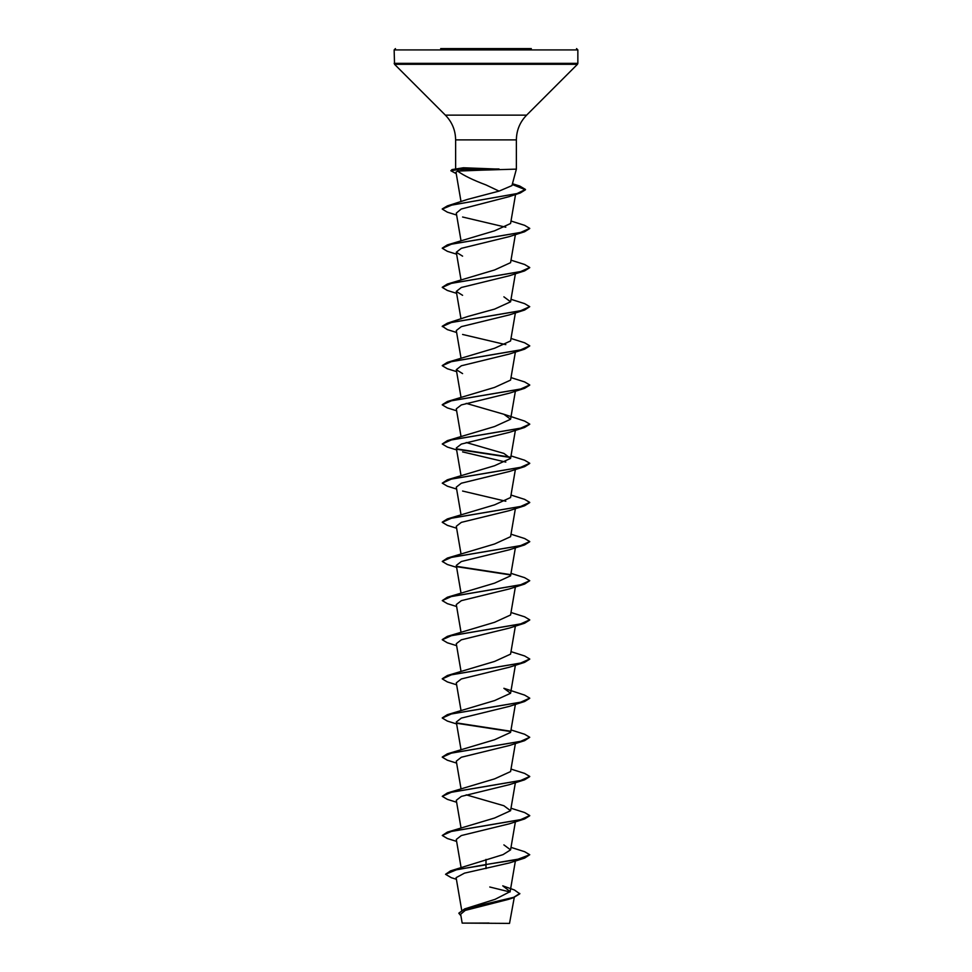 <?xml version="1.0" encoding="UTF-8"?>
<svg xmlns="http://www.w3.org/2000/svg" width="972" height="972" viewBox="0 0 972 972"><rect width="100%" height="100%" fill="white"/><g stroke="black" fill="none" stroke-linecap="round" stroke-linejoin="round"><path stroke-width="1.46" d="M519.801 893.487L513.629 897.35L464.604 908.929L495.1 899.331L510.142 891.616L502.743 885.832L514.407 889.975L519.801 893.815L513.252 897.788L508.259 899.428L465.236 910.399L460.655 914.239L462.174 923.096L509.522 923.4L514.261 897.46M484.226 923.121C455.188 923.108 455.783 923.084 486 923.072L489.001 923.023M481.869 170.149L457.618 171.096C463.523 175.446 472.975 180.063 486 184.935L499.037 191.12L511.94 185.616L516.375 169.128L481.869 170.149M499.207 169.298L460.096 169.298L463.693 170.586M440.68 48.6L531.32 48.6M500.361 48.6L496.619 48.6M499.013 169.128L463.401 167.767L452.053 169.578L460.096 169.298L450.85 170.732L452.053 169.578M486 859.394L486 864.521L450.522 870.888L503.034 854.631L510.579 849.868L503.885 844.887M456.621 841.4L447.375 838.52L442.26 835.483L447.375 832.117L494.602 818.011L510.579 810.721L503.885 805.739L466.196 794.841M456.621 802.252L447.375 799.373L442.26 796.335L447.375 792.97L494.614 778.864L510.579 771.574L515.379 743.531M442.272 757.018L447.375 753.822L494.614 739.716L510.579 732.426L515.379 704.384M447.375 714.663L494.602 700.569L510.579 693.279L503.885 688.298L524.625 695.102L529.74 698.139L520.47 702.27L447.375 714.663L442.272 717.871M442.272 678.723L447.375 675.516L494.59 661.434L510.579 654.132L515.379 626.089M442.272 639.576L447.375 636.368L494.602 622.287L510.579 614.984L515.379 586.942M456.621 606.516L447.375 603.648L442.26 600.599L447.375 597.221L494.59 583.139L510.579 575.837L515.379 547.795M456.621 567.369L447.375 564.501L442.26 561.452L447.375 558.074L494.578 543.992L510.579 536.69L515.379 508.648M442.272 522.134L447.375 518.927L494.59 504.845L510.579 497.543L515.379 469.5M456.621 489.074L447.375 486.207L442.26 483.157L447.375 479.779L494.59 465.697L510.579 458.395L503.885 453.414L466.208 442.515M456.621 449.927L447.375 447.059L442.26 444.01L447.375 440.632L494.578 426.55L510.579 419.248L503.885 414.266L466.196 403.368M442.272 404.692L447.375 401.485L494.59 387.403L510.579 380.101L515.379 352.058M442.272 365.557L447.375 362.337L494.602 348.243L510.579 340.953L515.379 312.911M456.621 332.485L447.375 329.617L442.26 326.24L447.375 323.19L468.115 316.398L494.614 309.096L510.579 301.806L503.885 296.825M442.272 287.262L447.375 284.043L494.59 269.961L510.579 262.659L515.379 234.617M442.272 248.115L447.375 244.895L494.614 230.801L510.579 223.511L515.549 194.497M442.26 208.931L447.412 205.882L467.641 199.369L499.037 191.12M457.618 171.096L455.977 172.153L461.02 201.629M456.621 215.043L447.375 212.175L442.236 209.089L451.846 205.068L520.287 192.978L509.049 196.672L461.226 209.029L456.293 213.111L460.995 240.594M462.587 217.011L505.805 227.205M456.621 254.19L447.375 251.323L442.26 248.273L451.53 244.142L524.625 231.737L509.425 236.585L461.336 248.334L456.293 252.246L462.587 256.158M456.621 293.337L447.375 290.47L442.26 287.42L451.53 283.289L524.625 270.884L509.425 275.732L461.348 287.481L456.293 291.393L462.587 295.306M442.26 326.568L451.53 322.437L524.625 310.032L509.425 314.879L461.336 326.628L456.293 330.541L460.995 358.036M462.587 334.453L505.805 344.647M509.425 354.027L461.348 365.776L456.293 369.688L462.587 373.6M456.621 410.779L447.375 407.912L442.26 404.862L451.53 400.731L524.625 388.326L509.413 393.174L461.336 404.923L456.293 408.835L460.995 436.331M442.26 444.01L451.53 439.879L524.625 427.473L509.413 432.321L461.336 444.07L456.293 447.983L460.995 475.478M462.587 451.895L505.805 462.089M442.26 483.157L451.53 479.026L524.625 466.621L509.413 471.469L461.336 483.218L456.293 487.13L460.995 514.625M462.587 491.042L505.805 501.236M456.621 528.221L447.375 525.354L442.26 522.304L451.53 518.173L524.625 505.768L509.413 510.616L461.336 522.365L456.293 526.277L460.995 553.773M509.425 549.763L461.336 561.512L456.293 565.425L460.995 592.92M442.26 600.599L451.53 596.468L524.625 584.063L509.413 588.911L461.348 600.66L456.293 604.572L460.995 632.067M456.621 645.663L447.375 642.796L442.26 639.746L451.53 635.615L524.625 623.21L509.413 628.058L461.336 639.807L456.293 643.719L460.995 671.215M456.621 684.81L447.375 681.931L442.26 678.893L451.53 674.762L524.625 662.357L509.413 667.205L461.336 678.954L456.293 682.866L460.995 710.362M456.621 723.958L447.375 721.078L442.26 718.041L451.53 713.91L524.625 701.505L509.413 706.352L461.336 718.101L456.293 722.014L460.995 749.509M456.621 763.105L447.375 760.226L442.26 757.188L451.53 753.057L524.625 740.652L509.413 745.5L461.336 757.249L456.293 761.161L460.995 788.657M442.26 796.335L451.53 792.204L524.625 779.799L509.413 784.647L461.348 796.396L456.293 800.308L460.995 827.804M442.26 835.483L451.53 831.352L524.625 818.946L509.413 823.794L461.336 835.543L456.293 839.456L461.068 867.437M524.625 858.094L529.74 854.728L516.922 859.625L486 864.521L524.625 858.094L509.413 862.942L464.519 873.135L456.123 877.643L461.688 910.144M489.767 886.999L510.033 891.992M450.522 870.888L445.541 874.302L451.324 877.704L456.403 879.271M464.604 908.929L458.857 913.133M486 868.591L486 864.837L457.01 869.576L445.541 874.302M513.252 897.788L464.154 909.415L458.857 913.291L460.91 915.746M475.381 48.6L471.639 48.6M509.194 48.6L529.874 48.6L509.194 48.6M442.126 48.6L462.806 48.6M529.74 854.728L524.625 851.691L511.005 847.377M447.375 832.117L520.47 819.712L529.74 815.581L524.625 812.543L511.005 808.23M447.375 792.97L520.47 780.565L529.74 776.434L524.625 773.396L511.005 769.083M447.375 753.822L520.47 741.417L529.74 737.286L524.625 734.249L511.005 729.936M510.3 731.175L456.779 722.937M447.375 675.516L520.47 663.123L529.74 658.992L524.625 655.954L511.005 651.641M447.375 636.368L520.47 623.975L529.74 619.844L524.625 616.807L511.005 612.494M447.375 597.221L520.47 584.828L529.74 580.697L524.625 577.66L511.005 573.346M510.3 574.586L456.767 566.348M447.375 558.074L520.47 545.681L529.74 541.55L524.625 538.512L511.005 534.199M447.375 518.927L520.47 506.534L529.74 502.403L524.625 499.365L511.005 495.052M447.375 479.779L520.47 467.386L529.74 463.255L524.625 460.218L511.005 455.904M510.3 457.144L456.767 448.906M447.375 440.632L520.47 428.239L529.74 424.108L524.625 421.07L503.885 414.266M447.375 401.485L520.47 389.092L529.74 384.961L524.625 381.923L511.005 377.61M447.375 362.337L520.47 349.944L529.74 345.813L524.625 342.776L511.005 338.463M447.375 323.19L520.47 310.797L529.74 306.666L524.625 303.629L511.005 299.315M447.375 284.043L520.47 271.65L529.74 267.519L524.625 264.481L511.005 260.168M447.375 244.895L520.47 232.502L529.74 228.371L524.625 225.334L511.005 221.021M447.412 205.882L517.043 193.562L525.463 189.443L519.716 186.029L512.341 184.17M524.625 818.946L529.728 815.751M524.625 779.799L529.728 776.604M524.625 740.652L529.74 737.286M510.482 731.527L457.192 723.35M524.625 701.505L529.728 698.309M524.625 662.357L529.728 659.162M524.625 623.21L529.728 620.014M524.625 584.063L529.74 580.697M510.482 574.938L457.192 566.761M442.26 561.452L451.53 557.321L524.625 544.915L529.728 541.72M524.625 505.768L529.728 502.573M524.625 466.621L529.728 463.425M510.482 457.496L457.192 449.319M524.625 427.473L529.728 424.278M524.625 388.326L529.728 385.131M456.621 371.632L447.375 368.765L442.26 365.715L451.53 361.584L524.625 349.179L529.728 345.971M524.625 310.032L529.74 306.666M524.625 270.884L529.728 267.677M524.625 231.737L529.728 228.529M520.287 192.978L525.463 189.771L512.256 184.473M456.233 173.66L450.85 170.732M499.013 168.97L460.096 168.97L463.401 167.767M455.625 168.593L455.625 139.883C455.491 130.284 452.065 122.035 445.383 115.146L394.535 64.298L394.146 49.912L577.854 49.912L576.542 48.6M394.146 63.362L577.854 63.362L577.854 49.912M394.535 64.298L577.465 64.298L577.854 63.362M445.383 115.146L526.617 115.146L577.465 64.298M455.625 139.883L516.375 139.883C516.509 130.284 519.935 122.035 526.617 115.146M516.375 169.128L516.375 139.883M510.142 891.616L515.379 860.973M510.579 849.868L515.379 821.826M510.579 810.721L515.379 782.679M510.579 693.279L515.379 665.237M510.579 458.395L515.379 430.353M510.579 419.248L515.379 391.206M460.995 397.183L456.293 369.688M460.995 318.889L456.293 291.393M510.579 301.806L515.379 273.764M460.995 279.742L456.293 252.246M394.146 49.912L395.458 48.6M519.716 186.029L512.463 183.732M509.413 354.027L524.625 349.179M509.413 549.763L524.625 544.915"/></g></svg>
